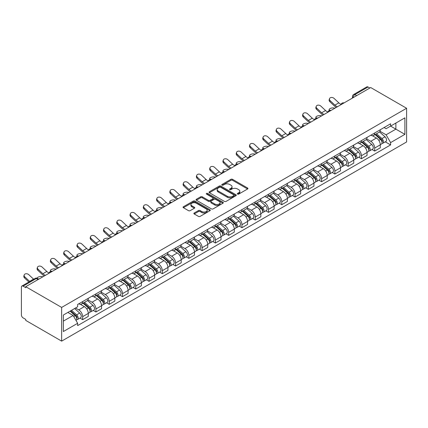 <?xml version="1.0" encoding="UTF-8"?>
<svg xmlns="http://www.w3.org/2000/svg" width="428" height="428" viewBox="0 0 428 428"><rect width="100%" height="100%" fill="white"/><g stroke="black" fill="none" stroke-linecap="round" stroke-linejoin="round"><path stroke-width="0.64" d="M237.551 194.103A0.829 0.476 0 0 0 238.722 194.103L247.593 188.978A1.182 0.679 0 0 0 247.94 188.497A1.182 0.679 0 0 0 247.593 188.015L232.559 179.337A1.182 0.679 0 0 0 230.89 179.337L222.014 184.457A0.829 0.476 0 0 0 221.774 184.8A0.829 0.476 0 0 0 222.014 185.137A0.829 0.476 0 0 0 223.186 185.137L224.336 184.473A3.777 2.183 0 0 1 229.681 184.473L230.933 185.196A3.777 2.183 0 0 1 232.04 186.736A3.777 2.183 0 0 1 230.933 188.283L229.783 188.946A0.829 0.476 0 0 0 229.542 189.283A0.829 0.476 0 0 0 229.783 189.62A0.829 0.476 0 0 0 230.954 189.62L232.099 188.957A3.777 2.183 0 0 1 237.449 188.957L238.701 189.679A3.777 2.183 0 0 1 239.808 191.225A3.777 2.183 0 0 1 238.701 192.766L237.551 193.429A0.829 0.476 0 0 0 237.31 193.766A0.829 0.476 0 0 0 237.551 194.103L237.551 193.429M194.226 212.994A1.182 0.679 0 0 0 193.879 213.476A1.182 0.679 0 0 0 194.226 213.957L198.442 216.391A1.182 0.679 0 0 0 200.111 216.391L209.966 210.704A1.182 0.679 0 0 0 210.314 210.223A1.182 0.679 0 0 0 209.966 209.741L194.933 201.058A1.182 0.679 0 0 0 193.263 201.058L183.409 206.751A1.182 0.679 0 0 0 183.061 207.232A1.182 0.679 0 0 0 183.409 207.714L188.502 210.656A1.182 0.679 0 0 0 190.176 210.656L194.392 208.222A1.182 0.679 0 0 0 194.74 207.741A1.182 0.679 0 0 0 194.392 207.254L191.867 205.798A3.162 1.824 0 0 1 190.941 204.509A3.162 1.824 0 0 1 192.889 202.824A3.162 1.824 0 0 1 196.334 203.22L206.232 208.934A3.162 1.824 0 0 1 207.157 210.223A3.162 1.824 0 0 1 205.205 211.908A3.162 1.824 0 0 1 201.765 211.512L200.111 210.56A1.182 0.679 0 0 0 198.442 210.56L194.226 212.994L194.226 213.957M61.648 307.422L25.739 286.69L370.691 87.537L406.6 108.268L61.648 307.422L61.648 341.127L406.6 141.968L406.6 108.268M224.416 201.395A1.182 0.679 0 0 0 226.086 201.395L235.946 195.708A1.182 0.679 0 0 0 236.288 195.227A1.182 0.679 0 0 0 235.946 194.745L220.912 186.062A1.182 0.679 0 0 0 219.238 186.062L209.383 191.755A1.182 0.679 0 0 0 209.035 192.236A1.182 0.679 0 0 0 209.383 192.718L224.416 201.395M206.831 194.285A0.829 0.476 0 0 1 207.671 194.398L207.671 193.419L222.956 202.241A1.182 0.679 0 0 1 223.304 202.722A1.182 0.679 0 0 1 222.956 203.204L213.101 208.896A1.182 0.679 0 0 1 211.432 208.896L196.399 200.218L196.399 199.25A1.182 0.679 0 0 0 196.051 199.732A1.182 0.679 0 0 0 196.399 200.218M196.399 199.25L200.614 196.816A1.182 0.679 0 0 1 202.284 196.816L208.383 200.336A1.182 0.679 0 0 0 210.052 200.336L212.85 198.72A1.182 0.679 0 0 0 213.198 198.239A1.182 0.679 0 0 0 212.85 197.757L206.505 194.093A0.829 0.476 0 0 1 206.259 193.756A0.829 0.476 0 0 1 206.772 193.312A0.829 0.476 0 0 1 207.671 193.419M25.739 286.69L25.739 287.675L23.101 286.15A2.408 1.391 -120 0 0 21.898 286.032A2.408 1.391 -120 0 0 21.4 287.135L21.4 314.938A2.408 1.391 -120 0 0 23.101 317.886L25.739 319.411L25.739 320.395L61.648 341.127M356.652 95.642L354.865 94.609A2.408 1.391 60 0 0 353.662 94.492L366.85 86.873A2.408 1.391 60 0 1 368.053 86.996L354.865 94.609A2.408 1.391 120 0 0 353.164 97.557L353.164 97.654M369.84 88.029L368.053 86.996M374.693 132.98A5.537 3.194 60 0 1 373.542 135.462L379.16 132.22A5.537 3.194 -120 0 0 380.305 129.738M366.721 138.94L370.776 141.277A5.537 3.194 60 0 1 374.693 148.061L380.305 144.819A5.537 3.194 -120 0 0 376.394 138.035L372.376 135.719M380.305 144.819L380.305 147.815L374.693 151.057L371.996 149.5M373.542 135.462A5.537 3.194 60 0 1 370.819 135.211M374.693 148.061L374.693 151.057M361.419 140.641A5.537 3.194 60 0 1 360.269 143.123L365.887 139.881A5.537 3.194 -120 0 0 367.031 137.399M358.723 157.167L361.419 158.718L367.031 155.476L367.031 152.48A5.537 3.194 -120 0 0 363.121 145.702L359.097 143.38M360.269 143.123A5.537 3.194 60 0 1 357.546 142.877M353.448 146.601L357.503 148.944A5.537 3.194 60 0 1 361.419 155.722L361.419 158.718M348.146 148.302A5.537 3.194 60 0 1 346.996 150.79L352.613 147.548A5.537 3.194 -120 0 0 353.758 145.06M345.45 164.828L348.146 166.385L353.758 163.143L353.758 160.142A5.537 3.194 -120 0 0 349.847 153.363L345.824 151.041M346.996 150.79A5.537 3.194 60 0 1 344.273 150.538M340.174 154.267L344.23 156.605A5.537 3.194 60 0 1 348.146 163.384L348.146 166.385M334.867 155.969A5.537 3.194 60 0 1 333.722 158.451L339.34 155.209A5.537 3.194 -120 0 0 340.485 152.726M332.176 172.495L334.867 174.046L340.485 170.804L340.485 167.808A5.537 3.194 -120 0 0 336.574 161.03L332.551 158.708M333.722 158.451A5.537 3.194 60 0 1 330.999 158.205M326.901 161.928L330.956 164.272A5.537 3.194 60 0 1 334.867 171.05L334.867 174.046M321.594 163.63A5.537 3.194 60 0 1 320.449 166.118L326.066 162.875A5.537 3.194 -120 0 0 327.211 160.388M318.903 180.156L321.594 181.713L327.211 178.471L327.211 175.469A5.537 3.194 -120 0 0 323.295 168.691L319.277 166.369M320.449 166.118A5.537 3.194 60 0 1 317.726 165.866M313.628 169.595L317.683 171.933A5.537 3.194 60 0 1 321.594 178.711L321.594 181.713M308.32 171.296A5.537 3.194 60 0 1 307.176 173.779L312.793 170.537A5.537 3.194 -120 0 0 313.938 168.054M305.629 187.817L308.32 189.374L313.938 186.132L313.938 183.136A5.537 3.194 -120 0 0 310.022 176.357L306.004 174.036M307.176 173.779A5.537 3.194 60 0 1 304.452 173.533M300.349 177.256L304.41 179.6A5.537 3.194 60 0 1 308.32 186.378L308.32 189.374M295.047 178.958A5.537 3.194 60 0 1 293.902 181.445L299.52 178.203A5.537 3.194 -120 0 0 300.665 175.715M292.356 195.484L295.047 197.035L300.665 193.793L300.665 190.797A5.537 3.194 -120 0 0 296.748 184.019L292.731 181.697M293.902 181.445A5.537 3.194 60 0 1 291.174 181.194M287.076 184.917L291.131 187.261A5.537 3.194 60 0 1 295.047 194.039L295.047 197.035M281.774 186.624A5.537 3.194 60 0 1 280.629 189.106L286.241 185.864A5.537 3.194 -120 0 0 287.391 183.382M279.083 203.145L281.774 204.702L287.391 201.46L287.391 198.464A5.537 3.194 -120 0 0 283.475 191.685L279.457 189.363M280.629 189.106A5.537 3.194 60 0 1 277.9 188.86M273.802 192.584L277.858 194.927A5.537 3.194 60 0 1 281.774 201.706L281.774 204.702M268.5 194.285A5.537 3.194 60 0 1 267.356 196.773L272.968 193.531A5.537 3.194 -120 0 0 274.118 191.043M265.809 210.811L268.5 212.363L274.118 209.121L274.118 206.125A5.537 3.194 -120 0 0 270.202 199.346L266.184 197.024M267.356 196.773A5.537 3.194 60 0 1 264.627 196.522M260.529 200.245L264.584 202.588A5.537 3.194 60 0 1 268.5 209.367L268.5 212.363M255.227 201.952A5.537 3.194 60 0 1 254.077 204.434L259.694 201.192A5.537 3.194 -120 0 0 260.839 198.71M252.531 218.473L255.227 220.029L260.839 216.787L260.839 213.791A5.537 3.194 -120 0 0 256.928 207.008L252.911 204.691M254.077 204.434A5.537 3.194 60 0 1 251.354 204.183M247.256 207.912L251.311 210.255A5.537 3.194 60 0 1 255.227 217.033L255.227 220.029M241.954 209.613A5.537 3.194 60 0 1 240.804 212.101L246.421 208.859A5.537 3.194 -120 0 0 247.566 206.371M239.257 226.139L241.954 227.691L247.566 224.449L247.566 221.453A5.537 3.194 -120 0 0 243.655 214.674L239.632 212.352M240.804 212.101A5.537 3.194 60 0 1 238.08 211.849M233.982 215.573L238.038 217.916A5.537 3.194 60 0 1 241.954 224.695L241.954 227.691M228.675 217.28A5.537 3.194 60 0 1 227.53 219.762L233.148 216.52A5.537 3.194 -120 0 0 234.293 214.037M225.984 233.8L228.68 235.357L234.293 232.115L234.293 229.119A5.537 3.194 -120 0 0 230.382 222.335L226.359 220.019M227.53 219.762A5.537 3.194 60 0 1 224.807 219.511M220.709 223.239L224.764 225.577A5.537 3.194 60 0 1 228.68 232.361L228.68 235.357M215.402 224.941A5.537 3.194 60 0 1 214.257 227.423L219.874 224.181A5.537 3.194 -120 0 0 221.019 221.699M212.711 241.467L215.402 243.018L221.019 239.776L221.019 236.78A5.537 3.194 -120 0 0 217.108 230.002L213.085 227.68M214.257 227.423A5.537 3.194 60 0 1 211.534 227.177M207.436 230.901L211.491 233.244A5.537 3.194 60 0 1 215.402 240.022L215.402 243.018M202.128 232.602A5.537 3.194 60 0 1 200.983 235.09L206.601 231.848A5.537 3.194 -120 0 0 207.746 229.36M199.437 249.128L202.128 250.685L207.746 247.443L207.746 244.441A5.537 3.194 -120 0 0 203.83 237.663L199.812 235.346M200.983 235.09A5.537 3.194 60 0 1 198.26 234.838M194.162 238.567L198.218 240.905A5.537 3.194 60 0 1 202.128 247.689L202.128 250.685M188.855 240.269A5.537 3.194 60 0 1 187.71 242.751L193.328 239.509A5.537 3.194 -120 0 0 194.473 237.026M186.164 256.795L188.855 258.346L194.473 255.104L194.473 252.108A5.537 3.194 -120 0 0 190.556 245.33L186.538 243.008M187.71 242.751A5.537 3.194 60 0 1 184.987 242.505M180.884 246.228L184.944 248.572A5.537 3.194 60 0 1 188.855 255.35L188.855 258.346M175.582 247.93A5.537 3.194 60 0 1 174.437 250.417L180.049 247.175A5.537 3.194 -120 0 0 181.199 244.688M172.891 264.456L175.582 266.013L181.199 262.771L181.199 259.769A5.537 3.194 -120 0 0 177.283 252.991L173.265 250.669M174.437 250.417A5.537 3.194 60 0 1 171.708 250.166M167.61 253.895L171.665 256.233A5.537 3.194 60 0 1 175.582 263.011L175.582 266.013M162.308 255.596A5.537 3.194 60 0 1 161.163 258.079L166.776 254.837A5.537 3.194 -120 0 0 167.926 252.354M159.617 272.117L162.308 273.674L167.926 270.432L167.926 267.436A5.537 3.194 -120 0 0 164.01 260.657L159.992 258.335M161.163 258.079A5.537 3.194 60 0 1 158.435 257.833M154.337 261.556L158.392 263.899A5.537 3.194 60 0 1 162.308 270.678L162.308 273.674M149.035 263.257A5.537 3.194 60 0 1 147.89 265.745L153.502 262.503A5.537 3.194 -120 0 0 154.652 260.015M146.344 279.784L149.035 281.335L154.652 278.093L154.652 275.097A5.537 3.194 -120 0 0 150.736 268.319L146.718 265.997M147.89 265.745A5.537 3.194 60 0 1 145.162 265.494M141.063 269.217L145.119 271.561A5.537 3.194 60 0 1 149.035 278.339L149.035 281.335M135.762 270.924A5.537 3.194 60 0 1 134.611 273.406L140.229 270.164A5.537 3.194 -120 0 0 141.374 267.682M133.065 287.445L135.762 289.002L141.374 285.76L141.374 282.764A5.537 3.194 -120 0 0 137.463 275.985L133.44 273.663M134.611 273.406A5.537 3.194 60 0 1 131.888 273.16M127.79 276.884L131.845 279.227A5.537 3.194 60 0 1 135.762 286.006L135.762 289.002M122.488 278.585A5.537 3.194 60 0 1 121.338 281.073L126.956 277.831A5.537 3.194 -120 0 0 128.1 275.343M119.792 295.111L122.488 296.663L128.1 293.421L128.1 290.425A5.537 3.194 -120 0 0 124.19 283.646L120.166 281.324M121.338 281.073A5.537 3.194 60 0 1 118.615 280.822M114.517 284.545L118.572 286.888A5.537 3.194 60 0 1 122.488 293.667L122.488 296.663M109.21 286.252A5.537 3.194 60 0 1 108.065 288.734L113.682 285.492A5.537 3.194 -120 0 0 114.827 283.01M106.519 302.773L109.215 304.329L114.827 301.087L114.827 298.091A5.537 3.194 -120 0 0 110.916 291.313L106.893 288.991M108.065 288.734A5.537 3.194 60 0 1 105.342 288.483M101.243 292.212L105.299 294.555A5.537 3.194 60 0 1 109.215 301.333L109.215 304.329M95.936 293.913A5.537 3.194 60 0 1 94.791 296.401L100.409 293.159A5.537 3.194 -120 0 0 101.554 290.671M93.245 310.439L95.936 311.991L101.554 308.749L101.554 305.752A5.537 3.194 -120 0 0 97.638 298.974L93.62 296.652M94.791 296.401A5.537 3.194 60 0 1 92.068 296.149M87.97 299.873L92.025 302.216A5.537 3.194 60 0 1 95.936 308.995L95.936 311.991M82.663 301.58A5.537 3.194 60 0 1 81.518 304.062L87.135 300.82A5.537 3.194 -120 0 0 88.28 298.337M79.972 318.1L82.663 319.657L88.28 316.415L88.28 313.419A5.537 3.194 -120 0 0 84.364 306.635L80.346 304.319M81.518 304.062A5.537 3.194 60 0 1 78.795 303.81M75.515 308.016L78.752 309.877A5.537 3.194 60 0 1 82.663 316.661L82.663 319.657M384.093 127.549L386.093 128.705L404.899 117.844L395.879 123.055L395.879 129.144L386.093 134.793L379.994 131.273M63.349 321.128L73.135 315.479L77.645 323.29L63.349 331.545L63.349 315.04L77.645 306.785L77.645 304.474L390.604 123.788L390.604 126.1L404.899 134.355L390.604 142.604L386.093 134.793M404.899 117.844L404.899 134.355M77.645 323.29L77.645 325.601L390.604 144.915L390.604 142.604M73.135 315.479L67.859 312.435M385.275 141.839L390.604 144.915M237.882 194.221L238.701 193.75A3.777 2.183 0 0 0 239.808 192.204L239.808 191.225M232.04 186.736L232.04 187.721A3.777 2.183 0 0 1 230.933 189.262L230.114 189.738M247.577 188.989L232.559 180.316A1.182 0.679 0 0 0 230.89 180.316L222.346 185.249M235.946 194.745L235.946 195.708L220.912 187.047A1.182 0.679 0 0 0 219.238 187.047L209.399 192.728M233.854 195.564A0.829 0.476 0 0 0 234.1 195.227A0.829 0.476 0 0 0 233.854 194.89L220.661 187.266A0.829 0.476 0 0 0 219.489 187.266L218.28 187.967A3.777 2.183 0 0 0 217.173 189.513A3.777 2.183 0 0 0 218.28 191.054L227.3 196.259A3.777 2.183 0 0 0 232.645 196.259L233.854 195.564L233.854 196.543A0.829 0.476 0 0 0 234.1 196.206L234.1 195.227M217.173 189.513L217.173 190.492A3.777 2.183 0 0 0 218.28 192.038L218.28 191.054M233.854 196.543L232.645 197.244A3.777 2.183 0 0 1 227.3 197.244L218.28 192.038M196.415 200.224L200.614 197.8L200.614 196.816M213.198 198.239L213.198 199.223A1.182 0.679 0 0 1 212.85 199.705L210.052 201.321A1.182 0.679 0 0 1 208.383 201.321L202.284 197.8A1.182 0.679 0 0 0 200.614 197.8M207.671 194.398L222.94 203.214M214.706 203.99A3.162 1.824 0 0 0 218.152 204.386A3.162 1.824 0 0 0 220.104 202.701A3.162 1.824 0 0 0 219.179 201.411L215.691 199.394A1.182 0.679 0 0 0 214.021 199.394L211.223 201.01A1.182 0.679 0 0 0 210.876 201.492A1.182 0.679 0 0 0 211.223 201.979L214.706 203.99L214.706 204.969A3.162 1.824 0 0 0 218.152 205.365A3.162 1.824 0 0 0 220.104 203.68L220.104 202.701M210.876 201.492L210.876 202.476A1.182 0.679 0 0 0 211.223 202.958L211.223 201.979M214.706 204.969L211.223 202.958M207.157 210.223L207.157 211.202A3.162 1.824 0 0 1 205.205 212.887A3.162 1.824 0 0 1 201.765 212.497L200.111 211.539A1.182 0.679 0 0 0 198.442 211.539L194.242 213.968M190.941 204.509L190.941 205.488A3.162 1.824 0 0 0 191.867 206.778L191.867 205.798M194.376 208.227L191.867 206.778M209.966 209.741L209.966 210.704L194.933 202.043A1.182 0.679 0 0 0 193.263 202.043L183.425 207.724M334.91 108.193L333.76 107.947A2.766 1.049 -13.1 0 0 330.689 108.316A2.766 1.049 -13.1 0 0 329.105 109.702A2.766 1.049 -13.1 0 0 329.844 110.205L330.994 110.456M375.078 134.579L380.487 139.405A3.007 1.739 60 0 1 381.428 144.059L380.305 144.707M375.217 134.708L377.764 136.179M375.624 134.264L381.642 139.635A1.445 0.835 60 0 1 382.092 141.866A1.445 0.835 60 0 1 381.963 141.919M376.522 133.745L381.931 138.57A3.007 1.739 60 0 1 382.873 143.22A3.007 1.739 60 0 1 381.969 143.316M379.54 131.931L384.991 136.799A3.007 1.739 60 0 1 385.938 141.454L382.873 143.22M341.041 104.368A7.463 4.307 60 0 1 338.832 102.859L334.091 98.419A2.766 2.001 17.7 0 0 331.416 97.472A2.766 2.001 17.7 0 0 329.496 98.708A2.766 2.001 17.7 0 0 330.175 100.676L329.844 101.709A2.766 2.001 -162.3 0 1 329.164 99.735L329.496 98.708M337.419 106.743A7.463 4.307 60 0 1 334.915 105.122L330.175 100.676M329.844 101.709L334.589 106.149A9.025 5.211 -120 0 0 336.237 107.428M321.631 115.86L320.486 115.608A2.766 1.049 -13.1 0 0 317.41 115.983A2.766 1.049 -13.1 0 0 315.832 117.368A2.766 1.049 -13.1 0 0 316.57 117.871L317.72 118.117M361.799 142.24L367.208 147.066A3.007 1.739 60 0 1 368.155 151.721L367.031 152.368M361.944 142.369L364.49 143.84M362.345 141.925L368.364 147.296A1.445 0.835 60 0 1 368.818 149.532A1.445 0.835 60 0 1 368.69 149.581M363.249 141.406L368.658 146.232A3.007 1.739 60 0 1 369.599 150.886A3.007 1.739 60 0 1 368.695 150.982M366.266 139.598L371.718 144.466A3.007 1.739 60 0 1 372.665 149.115L369.599 150.886M308.358 123.521L307.213 123.275A2.766 1.049 -13.1 0 0 304.137 123.644A2.766 1.049 -13.1 0 0 302.559 125.029A2.766 1.049 -13.1 0 0 303.297 125.532L304.447 125.784M348.526 149.907L353.935 154.733A3.007 1.739 60 0 1 354.882 159.382L353.758 160.035M348.67 150.035L351.217 151.501M349.071 149.591L355.09 154.963A1.445 0.835 60 0 1 355.545 157.194A1.445 0.835 60 0 1 355.411 157.247M349.976 149.072L355.384 153.898A3.007 1.739 60 0 1 356.326 158.547A3.007 1.739 60 0 1 355.417 158.644M352.988 147.259L358.445 152.127A3.007 1.739 60 0 1 359.392 156.782L356.326 158.547M327.768 112.029A7.463 4.307 60 0 1 325.558 110.526L320.813 106.08A2.766 2.001 17.7 0 0 318.143 105.133A2.766 2.001 17.7 0 0 316.222 106.369A2.766 2.001 17.7 0 0 316.902 108.343L316.57 109.37A2.766 2.001 -162.3 0 1 315.891 107.396L316.222 106.369M324.146 114.41A7.463 4.307 60 0 1 321.642 112.783L316.902 108.343M316.57 109.37L321.316 113.816A9.025 5.211 -120 0 0 322.963 115.095M314.494 119.696A7.463 4.307 60 0 1 312.285 118.187L307.539 113.746A2.766 2.001 17.7 0 0 304.87 112.799A2.766 2.001 17.7 0 0 302.949 114.03A2.766 2.001 17.7 0 0 303.629 116.004L303.297 117.031A2.766 2.001 -162.3 0 1 302.617 115.062L302.949 114.03M310.872 122.071A7.463 4.307 60 0 1 308.369 120.45L303.629 116.004M303.297 117.031L308.042 121.477A9.025 5.211 -120 0 0 309.69 122.756M295.085 131.187L293.94 130.936A2.766 1.049 -13.1 0 0 290.863 131.31A2.766 1.049 -13.1 0 0 289.285 132.696A2.766 1.049 -13.1 0 0 290.024 133.199L291.174 133.445M335.252 157.568L340.661 162.394A3.007 1.739 60 0 1 341.608 167.048L340.485 167.696M335.397 157.697L337.943 159.168M335.798 157.253L341.817 162.624A1.445 0.835 60 0 1 342.272 164.86A1.445 0.835 60 0 1 342.138 164.908M336.702 156.734L342.111 161.559A3.007 1.739 60 0 1 343.053 166.214A3.007 1.739 60 0 1 342.143 166.31M339.714 154.925L345.171 159.794A3.007 1.739 60 0 1 346.118 164.443L343.053 166.214M281.811 138.849L280.666 138.602A2.766 1.049 -13.1 0 0 277.59 138.972A2.766 1.049 -13.1 0 0 276.012 140.357A2.766 1.049 -13.1 0 0 276.75 140.86L277.895 141.112M321.979 165.235L327.388 170.06A3.007 1.739 60 0 1 328.335 174.71L327.211 175.357M322.124 165.363L324.67 166.829M322.525 164.919L328.544 170.291A1.445 0.835 60 0 1 328.998 172.521A1.445 0.835 60 0 1 328.865 172.575M323.424 164.4L328.832 169.226A3.007 1.739 60 0 1 329.779 173.875A3.007 1.739 60 0 1 328.87 173.971M326.441 162.587L331.898 167.455A3.007 1.739 60 0 1 332.845 172.109L329.779 173.875M268.538 146.515L267.388 146.264A2.766 1.049 -13.1 0 0 264.317 146.638A2.766 1.049 -13.1 0 0 262.739 148.024A2.766 1.049 -13.1 0 0 263.477 148.521L264.622 148.773M308.706 172.896L314.115 177.722A3.007 1.739 60 0 1 315.062 182.376L313.938 183.024M308.85 173.024L311.397 174.496M309.251 172.58L315.27 177.952A1.445 0.835 60 0 1 315.725 180.183A1.445 0.835 60 0 1 315.591 180.236M310.15 172.061L315.559 176.887A3.007 1.739 60 0 1 316.506 181.542A3.007 1.739 60 0 1 315.596 181.638M313.168 170.253L318.625 175.122A3.007 1.739 60 0 1 319.566 179.771L316.506 181.542M301.221 127.357A7.463 4.307 60 0 1 299.012 125.853L294.266 121.408A2.766 2.001 17.7 0 0 291.596 120.461A2.766 2.001 17.7 0 0 289.676 121.696A2.766 2.001 17.7 0 0 290.355 123.665L290.024 124.698A2.766 2.001 -162.3 0 1 289.344 122.724L289.676 121.696M297.599 129.738A7.463 4.307 60 0 1 295.095 128.111L290.355 123.665M290.024 124.698L294.769 129.144A9.025 5.211 -120 0 0 296.411 130.422M287.948 135.023A7.463 4.307 60 0 1 285.738 133.515L280.993 129.074A2.766 2.001 17.7 0 0 278.318 128.122A2.766 2.001 17.7 0 0 276.397 129.358A2.766 2.001 17.7 0 0 277.077 131.332L276.75 132.359A2.766 2.001 -162.3 0 1 276.071 130.39L276.397 129.358M284.326 137.399A7.463 4.307 60 0 1 281.822 135.778L277.077 131.332M276.75 132.359L281.496 136.805A9.025 5.211 -120 0 0 283.138 138.084M274.674 142.685A7.463 4.307 60 0 1 272.459 141.181L267.719 136.735A2.766 2.001 17.7 0 0 265.044 135.788A2.766 2.001 17.7 0 0 263.124 137.024A2.766 2.001 17.7 0 0 263.803 138.993L263.477 140.026A2.766 2.001 -162.3 0 1 262.797 138.051L263.124 137.024M271.052 145.065A7.463 4.307 60 0 1 268.549 143.439L263.803 138.993M263.477 140.026L268.217 144.466A9.025 5.211 -120 0 0 269.865 145.745M255.265 154.176L254.114 153.925A2.766 1.049 -13.1 0 0 251.043 154.299A2.766 1.049 -13.1 0 0 249.465 155.685A2.766 1.049 -13.1 0 0 250.203 156.188L251.348 156.439M295.432 180.562L300.841 185.388A3.007 1.739 60 0 1 301.783 190.037L300.665 190.685M295.577 180.686L298.123 182.157M295.978 180.247L301.997 185.618A1.445 0.835 60 0 1 302.452 187.849A1.445 0.835 60 0 1 302.318 187.903M296.877 179.728L302.286 184.554A3.007 1.739 60 0 1 303.233 189.203A3.007 1.739 60 0 1 302.323 189.299M299.894 177.914L305.351 182.783A3.007 1.739 60 0 1 306.293 187.437L303.233 189.203M261.401 150.351A7.463 4.307 60 0 1 259.186 148.842L254.446 144.397A2.766 2.001 17.7 0 0 251.771 143.45A2.766 2.001 17.7 0 0 249.85 144.685A2.766 2.001 17.7 0 0 250.53 146.66L250.203 147.687A2.766 2.001 -162.3 0 1 249.524 145.718L249.85 144.685M257.779 152.726A7.463 4.307 60 0 1 255.275 151.1L250.53 146.66M250.203 147.687L254.944 152.133A9.025 5.211 -120 0 0 256.591 153.411M241.991 161.843L240.841 161.591A2.766 1.049 -13.1 0 0 237.77 161.966A2.766 1.049 -13.1 0 0 236.192 163.352A2.766 1.049 -13.1 0 0 236.93 163.849L238.075 164.101M282.159 188.224L287.568 193.049A3.007 1.739 60 0 1 288.509 197.704L287.386 198.351M282.303 188.352L284.845 189.823M282.705 187.908L288.723 193.279A1.445 0.835 60 0 1 289.173 195.51A1.445 0.835 60 0 1 289.044 195.564M283.604 187.389L289.012 192.215A3.007 1.739 60 0 1 289.959 196.869A3.007 1.739 60 0 1 289.05 196.966M286.621 185.581L292.078 190.449A3.007 1.739 60 0 1 293.02 195.098L289.959 196.869M248.128 158.012A7.463 4.307 60 0 1 245.913 156.509L241.173 152.063A2.766 2.001 17.7 0 0 238.498 151.116A2.766 2.001 17.7 0 0 236.577 152.352A2.766 2.001 17.7 0 0 237.256 154.321L236.93 155.353A2.766 2.001 -162.3 0 1 236.251 153.379L236.577 152.352M244.5 160.393A7.463 4.307 60 0 1 242.002 158.767L237.256 154.321M236.93 155.353L241.67 159.794A9.025 5.211 -120 0 0 243.318 161.072M228.718 169.504L227.568 169.253A2.766 1.049 -13.1 0 0 224.497 169.627A2.766 1.049 -13.1 0 0 222.918 171.013A2.766 1.049 -13.1 0 0 223.657 171.516L224.802 171.767M268.886 195.89L274.295 200.716A3.007 1.739 60 0 1 275.236 205.365L274.113 206.012M269.025 196.013L271.571 197.485M269.431 195.575L275.45 200.941A1.445 0.835 60 0 1 275.9 203.177A1.445 0.835 60 0 1 275.771 203.23M270.33 195.05L275.739 199.881A3.007 1.739 60 0 1 276.686 204.531A3.007 1.739 60 0 1 275.776 204.627M273.348 193.242L278.805 198.111A3.007 1.739 60 0 1 279.746 202.765L276.686 204.531M234.849 165.679A7.463 4.307 60 0 1 232.639 164.17L227.899 159.724A2.766 2.001 17.7 0 0 225.224 158.777A2.766 2.001 17.7 0 0 223.304 160.013A2.766 2.001 17.7 0 0 223.983 161.987L223.657 163.014A2.766 2.001 -162.3 0 1 222.977 161.046L223.304 160.013M231.227 168.054A7.463 4.307 60 0 1 228.729 166.428L223.983 161.987M223.657 163.014L228.397 167.46A9.025 5.211 -120 0 0 230.045 168.739M215.445 177.171L214.294 176.919A2.766 1.049 -13.1 0 0 211.223 177.288A2.766 1.049 -13.1 0 0 209.64 178.679A2.766 1.049 -13.1 0 0 210.378 179.177L211.528 179.428M255.612 203.551L261.021 208.377A3.007 1.739 60 0 1 261.963 213.032L260.839 213.679M255.751 203.68L258.298 205.151M256.158 203.236L262.171 208.607A1.445 0.835 60 0 1 262.626 210.838A1.445 0.835 60 0 1 262.498 210.892M257.057 202.717L262.466 207.543A3.007 1.739 60 0 1 263.407 212.197A3.007 1.739 60 0 1 262.503 212.293M260.074 200.903L265.526 205.772A3.007 1.739 60 0 1 266.473 210.426L263.407 212.197M221.576 173.34A7.463 4.307 60 0 1 219.366 171.831L214.626 167.391A2.766 2.001 17.7 0 0 211.951 166.444A2.766 2.001 17.7 0 0 210.03 167.68A2.766 2.001 17.7 0 0 210.71 169.649L210.378 170.681A2.766 2.001 -162.3 0 1 209.699 168.707L210.03 167.68M217.954 175.715A7.463 4.307 60 0 1 215.45 174.094L210.71 169.649M210.378 170.681L215.124 175.122A9.025 5.211 -120 0 0 216.771 176.4M202.166 184.832L201.021 184.58A2.766 1.049 -13.1 0 0 197.945 184.955A2.766 1.049 -13.1 0 0 196.366 186.341A2.766 1.049 -13.1 0 0 197.105 186.843L198.255 187.09M242.334 211.213L247.742 216.044A3.007 1.739 60 0 1 248.689 220.693L247.566 221.34M242.478 211.341L245.025 212.812M242.879 210.902L248.898 216.268A1.445 0.835 60 0 1 249.353 218.505A1.445 0.835 60 0 1 249.224 218.558M243.783 210.378L249.192 215.204A3.007 1.739 60 0 1 250.134 219.858A3.007 1.739 60 0 1 249.224 219.955M246.801 208.57L252.253 213.438A3.007 1.739 60 0 1 253.199 218.087L250.134 219.858M208.302 181.007A7.463 4.307 60 0 1 206.093 179.498L201.347 175.052A2.766 2.001 17.7 0 0 198.678 174.105A2.766 2.001 17.7 0 0 196.757 175.341A2.766 2.001 17.7 0 0 197.436 177.315L197.105 178.342A2.766 2.001 -162.3 0 1 196.425 176.373L196.757 175.341M204.68 183.382A7.463 4.307 60 0 1 202.177 181.756L197.436 177.315M197.105 178.342L201.85 182.788A9.025 5.211 -120 0 0 203.498 184.067M188.892 192.493L187.748 192.247A2.766 1.049 -13.1 0 0 184.671 192.616A2.766 1.049 -13.1 0 0 183.093 194.007A2.766 1.049 -13.1 0 0 183.831 194.505L184.982 194.756M229.06 218.879L234.469 223.705A3.007 1.739 60 0 1 235.416 228.359L234.293 229.007M229.205 219.008L231.751 220.479M229.606 218.564L235.625 223.935A1.445 0.835 60 0 1 236.079 226.166A1.445 0.835 60 0 1 235.946 226.219M230.51 218.045L235.919 222.87A3.007 1.739 60 0 1 236.861 227.519A3.007 1.739 60 0 1 235.951 227.621M233.522 216.231L238.979 221.099A3.007 1.739 60 0 1 239.926 225.754L236.861 227.519M195.029 188.668A7.463 4.307 60 0 1 192.819 187.159L188.074 182.719A2.766 2.001 17.7 0 0 185.404 181.772A2.766 2.001 17.7 0 0 183.484 183.007A2.766 2.001 17.7 0 0 184.163 184.976L183.831 186.009A2.766 2.001 -162.3 0 1 183.152 184.035L183.484 183.007M191.407 191.043A7.463 4.307 60 0 1 188.903 189.422L184.163 184.976M183.831 186.009L188.577 190.449A9.025 5.211 -120 0 0 190.225 191.728M175.619 200.16L174.474 199.908A2.766 1.049 -13.1 0 0 171.398 200.283A2.766 1.049 -13.1 0 0 169.82 201.668A2.766 1.049 -13.1 0 0 170.558 202.171L171.708 202.417M215.787 226.54L221.196 231.366A3.007 1.739 60 0 1 222.143 236.021L221.019 236.668M215.931 226.669L218.478 228.14M216.333 226.225L222.351 231.596A1.445 0.835 60 0 1 222.806 233.832A1.445 0.835 60 0 1 222.672 233.881M217.237 225.706L222.646 230.531A3.007 1.739 60 0 1 223.587 235.186A3.007 1.739 60 0 1 222.678 235.282M220.249 223.898L225.706 228.766A3.007 1.739 60 0 1 226.653 233.415L223.587 235.186M181.756 196.329A7.463 4.307 60 0 1 179.546 194.826L174.801 190.38A2.766 2.001 17.7 0 0 172.131 189.433A2.766 2.001 17.7 0 0 170.21 190.669A2.766 2.001 17.7 0 0 170.89 192.643L170.558 193.67A2.766 2.001 -162.3 0 1 169.879 191.696L170.21 190.669M178.134 198.71A7.463 4.307 60 0 1 175.63 197.083L170.89 192.643M170.558 193.67L175.303 198.116A9.025 5.211 -120 0 0 176.946 199.394M162.346 207.821L161.201 207.575A2.766 1.049 -13.1 0 0 158.125 207.944A2.766 1.049 -13.1 0 0 156.546 209.329A2.766 1.049 -13.1 0 0 157.285 209.832L158.43 210.084M202.514 234.207L207.922 239.033A3.007 1.739 60 0 1 208.869 243.682L207.746 244.335M202.658 234.335L205.205 235.801M203.059 233.891L209.078 239.263A1.445 0.835 60 0 1 209.533 241.494A1.445 0.835 60 0 1 209.399 241.547M203.958 233.372L209.367 238.198A3.007 1.739 60 0 1 210.314 242.847A3.007 1.739 60 0 1 209.404 242.944M206.975 231.559L212.432 236.427A3.007 1.739 60 0 1 213.379 241.082L210.314 242.847M168.482 203.996A7.463 4.307 60 0 1 166.273 202.487L161.527 198.046A2.766 2.001 17.7 0 0 158.852 197.099A2.766 2.001 17.7 0 0 156.932 198.33A2.766 2.001 17.7 0 0 157.611 200.304L157.285 201.337A2.766 2.001 -162.3 0 1 156.605 199.362L156.932 198.33M164.86 206.371A7.463 4.307 60 0 1 162.356 204.75L157.611 200.304M157.285 201.337L162.03 205.777A9.025 5.211 -120 0 0 163.673 207.056M149.072 215.487L147.922 215.236A2.766 1.049 -13.1 0 0 144.851 215.61A2.766 1.049 -13.1 0 0 143.273 216.996A2.766 1.049 -13.1 0 0 144.011 217.499L145.156 217.745M189.24 241.868L194.649 246.694A3.007 1.739 60 0 1 195.591 251.348L194.473 251.996M189.385 241.997L191.931 243.468M189.786 241.553L195.805 246.924A1.445 0.835 60 0 1 196.259 249.16A1.445 0.835 60 0 1 196.126 249.208M190.685 241.034L196.094 245.859A3.007 1.739 60 0 1 197.041 250.514A3.007 1.739 60 0 1 196.131 250.61M193.702 239.225L199.159 244.094A3.007 1.739 60 0 1 200.101 248.743L197.041 250.514M155.209 211.657A7.463 4.307 60 0 1 152.994 210.153L148.254 205.708A2.766 2.001 17.7 0 0 145.579 204.761A2.766 2.001 17.7 0 0 143.658 205.996A2.766 2.001 17.7 0 0 144.338 207.971L144.011 208.998A2.766 2.001 -162.3 0 1 143.332 207.024L143.658 205.996M151.587 214.037A7.463 4.307 60 0 1 149.083 212.411L144.338 207.971M144.011 208.998L148.751 213.444A9.025 5.211 -120 0 0 150.399 214.722M135.799 223.149L134.649 222.902A2.766 1.049 -13.1 0 0 131.578 223.272A2.766 1.049 -13.1 0 0 130 224.657A2.766 1.049 -13.1 0 0 130.738 225.16L131.883 225.412M175.967 249.535L181.376 254.36A3.007 1.739 60 0 1 182.317 259.01L181.199 259.662M176.111 249.663L178.658 251.129M176.513 249.219L182.531 254.59A1.445 0.835 60 0 1 182.986 256.821A1.445 0.835 60 0 1 182.852 256.875M177.411 248.7L182.82 253.526A3.007 1.739 60 0 1 183.767 258.175A3.007 1.739 60 0 1 182.858 258.271M180.429 246.886L185.886 251.755A3.007 1.739 60 0 1 186.827 256.409L183.767 258.175M141.936 219.323A7.463 4.307 60 0 1 139.721 217.815L134.981 213.374A2.766 2.001 17.7 0 0 132.306 212.427A2.766 2.001 17.7 0 0 130.385 213.658A2.766 2.001 17.7 0 0 131.064 215.632L130.738 216.659A2.766 2.001 -162.3 0 1 130.059 214.69L130.385 213.658M138.314 221.699A7.463 4.307 60 0 1 135.81 220.078L131.064 215.632M130.738 216.659L135.478 221.105A9.025 5.211 -120 0 0 137.126 222.383M122.526 230.815L121.375 230.564A2.766 1.049 -13.1 0 0 118.305 230.938A2.766 1.049 -13.1 0 0 116.726 232.324A2.766 1.049 -13.1 0 0 117.465 232.821L118.609 233.073M162.694 257.196L168.102 262.022A3.007 1.739 60 0 1 169.044 266.676L167.92 267.323M162.833 257.324L165.379 258.796M163.239 256.88L169.258 262.252A1.445 0.835 60 0 1 169.707 264.488A1.445 0.835 60 0 1 169.579 264.536M164.138 256.361L169.547 261.187A3.007 1.739 60 0 1 170.494 265.841A3.007 1.739 60 0 1 169.584 265.938M167.155 254.553L172.612 259.421A3.007 1.739 60 0 1 173.554 264.071L170.494 265.841M128.662 226.984A7.463 4.307 60 0 1 126.447 225.481L121.707 221.035A2.766 2.001 17.7 0 0 119.032 220.088A2.766 2.001 17.7 0 0 117.112 221.324A2.766 2.001 17.7 0 0 117.791 223.293L117.465 224.326A2.766 2.001 -162.3 0 1 116.785 222.351L117.112 221.324M125.035 229.365A7.463 4.307 60 0 1 122.536 227.739L117.791 223.293M117.465 224.326L122.205 228.771A9.025 5.211 -120 0 0 123.853 230.045M109.252 238.476L108.102 238.23A2.766 1.049 -13.1 0 0 105.031 238.599A2.766 1.049 -13.1 0 0 103.453 239.985A2.766 1.049 -13.1 0 0 104.191 240.488L105.336 240.739M149.42 264.862L154.829 269.688A3.007 1.739 60 0 1 155.771 274.337L154.647 274.985M149.559 264.991L152.106 266.457M149.966 264.547L155.985 269.918A1.445 0.835 60 0 1 156.434 272.149A1.445 0.835 60 0 1 156.306 272.203M150.865 264.028L156.274 268.854A3.007 1.739 60 0 1 157.22 273.503A3.007 1.739 60 0 1 156.311 273.599M153.882 262.214L159.339 267.083A3.007 1.739 60 0 1 160.281 271.737L157.22 273.503M115.383 234.651A7.463 4.307 60 0 1 113.174 233.142L108.434 228.702A2.766 2.001 17.7 0 0 105.759 227.75A2.766 2.001 17.7 0 0 103.838 228.985A2.766 2.001 17.7 0 0 104.518 230.96L104.191 231.987A2.766 2.001 -162.3 0 1 103.512 230.018L103.838 228.985M111.762 237.026A7.463 4.307 60 0 1 109.263 235.405L104.518 230.96M104.191 231.987L108.931 236.433A9.025 5.211 -120 0 0 110.579 237.711M95.979 246.143L94.829 245.891A2.766 1.049 -13.1 0 0 91.758 246.266A2.766 1.049 -13.1 0 0 90.174 247.651A2.766 1.049 -13.1 0 0 90.913 248.149L92.063 248.401M136.141 272.524L141.556 277.349A3.007 1.739 60 0 1 142.497 282.004L141.374 282.651M136.286 272.652L138.833 274.123M136.687 272.208L142.706 277.579A1.445 0.835 60 0 1 143.161 279.81A1.445 0.835 60 0 1 143.032 279.864M137.591 271.689L143 276.515A3.007 1.739 60 0 1 143.942 281.169A3.007 1.739 60 0 1 143.038 281.266M140.609 269.881L146.06 274.749A3.007 1.739 60 0 1 147.007 279.398L143.942 281.169M102.11 242.312A7.463 4.307 60 0 1 99.901 240.809L95.155 236.363A2.766 2.001 17.7 0 0 92.485 235.416A2.766 2.001 17.7 0 0 90.565 236.652A2.766 2.001 17.7 0 0 91.244 238.621L90.913 239.653A2.766 2.001 -162.3 0 1 90.233 237.679L90.565 236.652M98.488 244.693A7.463 4.307 60 0 1 95.984 243.067L91.244 238.621M90.913 239.653L95.658 244.094A9.025 5.211 -120 0 0 97.306 245.372M82.7 253.804L81.555 253.553A2.766 1.049 -13.1 0 0 78.479 253.927A2.766 1.049 -13.1 0 0 76.901 255.313A2.766 1.049 -13.1 0 0 77.639 255.816L78.789 256.067M122.868 280.19L128.277 285.016A3.007 1.739 60 0 1 129.224 289.665L128.1 290.312M123.013 280.313L125.559 281.785M123.414 279.875L129.433 285.246A1.445 0.835 60 0 1 129.887 287.477A1.445 0.835 60 0 1 129.754 287.53M124.318 279.35L129.727 284.181A3.007 1.739 60 0 1 130.668 288.83A3.007 1.739 60 0 1 129.759 288.927M127.33 277.542L132.787 282.41A3.007 1.739 60 0 1 133.734 287.065L130.668 288.83M88.837 249.979A7.463 4.307 60 0 1 86.627 248.47L81.882 244.024A2.766 2.001 17.7 0 0 79.212 243.077A2.766 2.001 17.7 0 0 77.291 244.313A2.766 2.001 17.7 0 0 77.971 246.287L77.639 247.314A2.766 2.001 -162.3 0 1 76.96 245.346L77.291 244.313M85.215 252.354A7.463 4.307 60 0 1 82.711 250.728L77.971 246.287M77.639 247.314L82.385 251.76A9.025 5.211 -120 0 0 84.032 253.039M69.427 261.471L68.282 261.219A2.766 1.049 -13.1 0 0 65.206 261.588A2.766 1.049 -13.1 0 0 63.628 262.979A2.766 1.049 -13.1 0 0 64.366 263.477L65.516 263.728M109.595 287.851L115.004 292.677A3.007 1.739 60 0 1 115.951 297.332L114.827 297.979M109.739 287.98L112.286 289.451M110.14 287.536L116.159 292.907A1.445 0.835 60 0 1 116.614 295.138A1.445 0.835 60 0 1 116.48 295.192M111.045 287.017L116.453 291.843A3.007 1.739 60 0 1 117.395 296.497A3.007 1.739 60 0 1 116.486 296.593M114.057 285.203L119.514 290.072A3.007 1.739 60 0 1 120.461 294.726L117.395 296.497M75.563 257.64A7.463 4.307 60 0 1 73.354 256.131L68.608 251.691A2.766 2.001 17.7 0 0 65.939 250.744A2.766 2.001 17.7 0 0 64.018 251.98A2.766 2.001 17.7 0 0 64.698 253.948L64.366 254.981A2.766 2.001 -162.3 0 1 63.686 253.007L64.018 251.98M71.941 260.015A7.463 4.307 60 0 1 69.438 258.394L64.698 253.948M64.366 254.981L69.111 259.421A9.025 5.211 -120 0 0 70.759 260.7M56.154 269.132L55.009 268.88A2.766 1.049 -13.1 0 0 51.932 269.255A2.766 1.049 -13.1 0 0 50.354 270.64A2.766 1.049 -13.1 0 0 51.093 271.143L52.243 271.389M96.321 295.513L101.73 300.344A3.007 1.739 60 0 1 102.677 304.993L101.554 305.64M96.466 295.641L99.012 297.112M96.867 295.202L102.886 300.568A1.445 0.835 60 0 1 103.341 302.805A1.445 0.835 60 0 1 103.207 302.858M97.771 294.678L103.18 299.509A3.007 1.739 60 0 1 104.122 304.158A3.007 1.739 60 0 1 103.212 304.255M100.783 292.87L106.24 297.738A3.007 1.739 60 0 1 107.187 302.387L104.122 304.158M62.29 265.307A7.463 4.307 60 0 1 60.081 263.798L55.335 259.352A2.766 2.001 17.7 0 0 52.665 258.405A2.766 2.001 17.7 0 0 50.745 259.641A2.766 2.001 17.7 0 0 51.424 261.615L51.093 262.642A2.766 2.001 -162.3 0 1 50.413 260.673L50.745 259.641M58.668 267.682A7.463 4.307 60 0 1 56.164 266.055L51.424 261.615M51.093 262.642L55.838 267.088A9.025 5.211 -120 0 0 57.48 268.367M42.88 276.798L41.735 276.547A2.766 1.049 -13.1 0 0 38.755 276.884A2.766 1.049 -13.1 0 0 37.07 278.227M83.048 303.179L88.457 308.005A3.007 1.739 60 0 1 89.404 312.659L88.28 313.307M83.193 303.308L85.739 304.779M83.594 302.864L89.613 308.235A1.445 0.835 60 0 1 90.067 310.466A1.445 0.835 60 0 1 89.933 310.519M84.493 302.345L89.901 307.17A3.007 1.739 60 0 1 90.848 311.819A3.007 1.739 60 0 1 89.939 311.921M87.51 300.531L92.967 305.399A3.007 1.739 60 0 1 93.914 310.054L90.848 311.819M38.376 278.928L38.964 279.056M49.017 272.968A7.463 4.307 60 0 1 46.807 271.459L42.062 267.019A2.766 2.001 17.7 0 0 39.387 266.072A2.766 2.001 17.7 0 0 37.466 267.307A2.766 2.001 17.7 0 0 38.145 269.276L37.819 270.309A2.766 2.001 -162.3 0 1 37.14 268.335L37.466 267.307M45.395 275.343A7.463 4.307 60 0 1 42.891 273.722L38.145 269.276M37.819 270.309L42.559 274.749A9.025 5.211 -120 0 0 44.207 276.028M70.106 311.14L75.184 315.671A3.007 1.739 60 0 1 76.125 320.321L75.981 320.406M70.155 311.108L72.466 312.44M70.652 310.824L76.339 315.896A1.445 0.835 60 0 1 76.794 318.132A1.445 0.835 60 0 1 76.66 318.181M71.551 310.3L76.628 314.831A3.007 1.739 60 0 1 77.575 319.486A3.007 1.739 60 0 1 76.666 319.582M74.616 308.535L79.694 313.066A3.007 1.739 60 0 1 80.635 317.715L77.575 319.486M33.657 279.243A7.463 4.307 60 0 1 33.528 279.126L28.788 274.68A2.766 2.001 17.7 0 0 26.113 273.733A2.766 2.001 17.7 0 0 24.193 274.969A2.766 2.001 17.7 0 0 24.872 276.943L24.546 277.97A2.766 2.001 -162.3 0 1 23.866 275.996L24.193 274.969M29.746 281.501A7.463 4.307 60 0 1 29.618 281.383L24.872 276.943M24.546 277.97L28.858 282.015M353.25 97.605L353.164 97.557A2.408 1.391 0 0 1 352.458 96.573L352.458 98.06M95.936 308.995L101.554 305.752M109.215 301.333L114.827 298.091M122.488 293.667L128.1 290.425M135.762 286.006L141.374 282.764M149.035 278.339L154.652 275.097M162.308 270.678L167.926 267.436M175.582 263.011L181.199 259.769M188.855 255.35L194.473 252.108M202.128 247.689L207.746 244.441M215.402 240.022L221.019 236.78M228.68 232.361L234.293 229.119M241.954 224.695L247.566 221.453M255.227 217.033L260.839 213.791M268.5 209.367L274.118 206.125M281.774 201.706L287.391 198.464M295.047 194.039L300.665 190.797M308.32 186.378L313.938 183.136M321.594 178.711L327.211 175.469M334.867 171.05L340.485 167.808M348.146 163.384L353.758 160.142M361.419 155.722L367.031 152.48M82.663 316.661L88.28 313.419M78.752 309.877L84.364 306.635M92.025 302.216L97.638 298.974M105.299 294.555L110.916 291.313M118.572 286.888L124.19 283.646M131.845 279.227L137.463 275.985M145.119 271.561L150.736 268.319M158.392 263.899L164.01 260.657M171.665 256.233L177.283 252.991M184.944 248.572L190.556 245.33M198.218 240.905L203.83 237.663M211.491 233.244L217.108 230.002M224.764 225.577L230.382 222.335M238.038 217.916L243.655 214.674M251.311 210.255L256.928 207.008M264.584 202.588L270.202 199.346M277.858 194.927L283.475 191.685M291.131 187.261L296.748 184.019M304.41 179.6L310.022 176.357M317.683 171.933L323.295 168.691M330.956 164.272L336.574 161.03M344.23 156.605L349.847 153.363M357.503 148.944L363.121 145.702M370.776 141.277L376.394 138.035M343.823 103.046A2.408 1.391 120 0 0 342.764 103.662M330.55 110.713A2.408 1.391 120 0 0 329.49 111.323M317.276 118.374A2.408 1.391 120 0 0 316.212 118.989M304.003 126.041A2.408 1.391 120 0 0 302.938 126.651M290.73 133.702A2.408 1.391 120 0 0 289.665 134.317M277.456 141.363A2.408 1.391 120 0 0 276.392 141.978M264.183 149.03A2.408 1.391 120 0 0 263.118 149.645M250.91 156.691A2.408 1.391 120 0 0 249.845 157.306M237.631 164.357A2.408 1.391 120 0 0 236.572 164.973M224.358 172.019A2.408 1.391 120 0 0 223.298 172.634M211.084 179.685A2.408 1.391 120 0 0 210.025 180.295M197.811 187.346A2.408 1.391 120 0 0 196.746 187.962M184.538 195.013A2.408 1.391 120 0 0 183.473 195.623M171.264 202.674A2.408 1.391 120 0 0 170.2 203.289M157.991 210.341A2.408 1.391 120 0 0 156.926 210.951M144.718 218.002A2.408 1.391 120 0 0 143.653 218.617M131.444 225.663A2.408 1.391 120 0 0 130.38 226.278M118.165 233.33A2.408 1.391 120 0 0 117.106 233.945M104.892 240.991A2.408 1.391 120 0 0 103.833 241.606M91.619 248.657A2.408 1.391 120 0 0 90.559 249.273M78.345 256.319A2.408 1.391 120 0 0 77.281 256.934M65.072 263.985A2.408 1.391 120 0 0 64.007 264.595M51.799 271.646A2.408 1.391 120 0 0 50.734 272.262M38.076 279.57L36.289 278.537L23.101 286.15M38.782 279.163L37.493 278.419A2.408 1.391 120 0 0 36.289 278.537A2.408 1.391 60 0 0 35.085 278.419L21.898 286.032M238.701 193.75L238.701 192.766M229.783 189.62L229.783 188.946M230.933 189.262L230.933 188.283M222.014 185.137L222.014 184.457M230.89 180.316L230.89 179.337M232.559 180.316L232.559 179.337M247.593 188.978L247.593 188.015M209.383 192.718L209.383 191.755M219.238 187.047L219.238 186.062M220.912 187.047L220.912 186.062M227.3 197.244L227.3 196.259M232.645 197.244L232.645 196.259M202.284 197.8L202.284 196.816M208.383 201.321L208.383 200.336M210.052 201.321L210.052 200.336M212.85 199.705L212.85 198.72M222.956 203.204L222.956 202.241M198.442 211.539L198.442 210.56M200.111 211.539L200.111 210.56M201.765 212.497L201.765 211.512M194.392 208.222L194.392 207.254M183.409 207.714L183.409 206.751M193.263 202.043L193.263 201.058M194.933 202.043L194.933 201.058M329.844 110.205L329.908 110.483M380.487 139.405L378.796 140.379M382.391 141.208L381.851 141.518M384.991 136.799L381.931 138.57M334.915 105.122L338.832 102.859M316.57 117.871L316.634 118.144M367.208 147.066L365.523 148.04M369.118 148.869L368.578 149.185M371.718 144.466L368.658 146.232M303.297 125.532L303.361 125.805M353.935 154.733L352.249 155.706M355.845 156.536L355.304 156.846M358.445 152.127L355.384 153.898M321.642 112.783L325.558 110.526M308.369 120.45L312.285 118.187M290.024 133.199L290.088 133.472M340.661 162.394L338.976 163.368M342.571 164.197L342.026 164.513M345.171 159.794L342.111 161.559M276.75 140.86L276.814 141.133M327.388 170.06L325.703 171.034M329.298 171.858L328.752 172.174M331.898 167.455L328.832 169.226M263.477 148.521L263.541 148.8M314.115 177.722L312.429 178.695M316.025 179.525L315.479 179.835M318.625 175.122L315.559 176.887M295.095 128.111L299.012 125.853M281.822 135.778L285.738 133.515M268.549 143.439L272.459 141.181M250.203 156.188L250.268 156.461M300.841 185.388L299.156 186.362M302.746 187.186L302.205 187.501M305.351 182.783L302.286 184.554M255.275 151.1L259.186 148.842M236.93 163.849L236.994 164.127M287.568 193.049L285.883 194.023M289.472 194.852L288.932 195.163M292.078 190.449L289.012 192.215M242.002 158.767L245.913 156.509M223.657 171.516L223.721 171.789M274.295 200.716L272.604 201.69M276.199 202.514L275.659 202.829M278.805 198.111L275.739 199.881M228.729 166.428L232.639 164.17M210.378 179.177L210.442 179.455M261.021 208.377L259.331 209.351M262.926 210.18L262.385 210.49M265.526 205.772L262.466 207.543M215.45 174.094L219.366 171.831M197.105 186.843L197.169 187.116M247.742 216.044L246.057 217.017M249.652 217.841L249.112 218.157M252.253 213.438L249.192 215.204M202.177 181.756L206.093 179.498M183.831 194.505L183.896 194.783M234.469 223.705L232.784 224.679M236.379 225.508L235.839 225.818M238.979 221.099L235.919 222.87M188.903 189.422L192.819 187.159M170.558 202.171L170.622 202.444M221.196 231.366L219.511 232.345M223.106 233.169L222.56 233.485M225.706 228.766L222.646 230.531M175.63 197.083L179.546 194.826M157.285 209.832L157.349 210.105M207.922 239.033L206.237 240.006M209.832 240.836L209.287 241.146M212.432 236.427L209.367 238.198M162.356 204.75L166.273 202.487M144.011 217.499L144.076 217.772M194.649 246.694L192.964 247.668M196.559 248.497L196.013 248.812M199.159 244.094L196.094 245.859M149.083 212.411L152.994 210.153M130.738 225.16L130.802 225.433M181.376 254.36L179.69 255.334M183.28 256.158L182.74 256.474M185.886 251.755L182.82 253.526M135.81 220.078L139.721 217.815M117.465 232.821L117.529 233.1M168.102 262.022L166.412 262.995M170.007 263.825L169.467 264.135M172.612 259.421L169.547 261.187M122.536 227.739L126.447 225.481M104.191 240.488L104.255 240.761M154.829 269.688L153.138 270.662M156.734 271.486L156.193 271.801M159.339 267.083L156.274 268.854M109.263 235.405L113.174 233.142M90.913 248.149L90.977 248.427M141.556 277.349L139.865 278.323M143.46 279.152L142.92 279.463M146.06 274.749L143 276.515M95.984 243.067L99.901 240.809M77.639 255.816L77.703 256.088M128.277 285.016L126.592 285.99M130.187 286.814L129.647 287.129M132.787 282.41L129.727 284.181M82.711 250.728L86.627 248.47M64.366 263.477L64.43 263.755M115.004 292.677L113.318 293.651M116.914 294.48L116.373 294.79M119.514 290.072L116.453 291.843M69.438 258.394L73.354 256.131M51.093 271.143L51.157 271.416M101.73 300.344L100.045 301.317M103.64 302.141L103.094 302.457M106.24 297.738L103.18 299.509M56.164 266.055L60.081 263.798M88.457 308.005L86.772 308.979M90.367 309.808L89.821 310.118M92.967 305.399L89.901 307.17M42.891 273.722L46.807 271.459M75.184 315.671L73.728 316.511M77.094 317.469L76.548 317.785M79.694 313.066L76.628 314.831M29.618 281.383L33.528 279.126M344.026 102.929A2.408 2.408 0 0 0 340.939 104.71M330.753 110.595A2.408 2.408 0 0 0 327.666 112.377M317.48 118.256A2.408 2.408 0 0 0 314.393 120.038M304.206 125.918A2.408 2.408 0 0 0 301.119 127.704M290.933 133.584A2.408 2.408 0 0 0 287.846 135.366M277.66 141.245A2.408 2.408 0 0 0 274.573 143.032M264.386 148.912A2.408 2.408 0 0 0 261.299 150.693M251.113 156.573A2.408 2.408 0 0 0 248.026 158.36M237.84 164.24A2.408 2.408 0 0 0 234.747 166.021M224.561 171.901A2.408 2.408 0 0 0 221.474 173.682M211.288 179.567A2.408 2.408 0 0 0 208.201 181.349M198.014 187.229A2.408 2.408 0 0 0 194.927 189.01M184.741 194.895A2.408 2.408 0 0 0 181.654 196.677M171.468 202.556A2.408 2.408 0 0 0 168.381 204.338M158.194 210.223A2.408 2.408 0 0 0 155.107 212.004M144.921 217.884A2.408 2.408 0 0 0 141.834 219.666M131.647 225.545A2.408 2.408 0 0 0 128.561 227.332M118.374 233.212A2.408 2.408 0 0 0 115.282 234.993M105.095 240.873A2.408 2.408 0 0 0 102.008 242.66M91.822 248.54A2.408 2.408 0 0 0 88.735 250.321M78.549 256.201A2.408 2.408 0 0 0 75.462 257.988M65.275 263.867A2.408 2.408 0 0 0 62.188 265.649M52.002 271.529A2.408 2.408 0 0 0 48.915 273.31M37.493 278.419A2.408 2.408 0 0 0 35.085 278.419M353.662 94.492A2.408 2.408 0 0 0 352.458 96.573M329.314 110.585L329.105 109.702M316.041 118.246L315.832 117.368M302.767 125.912L302.559 125.029M289.489 133.573L289.285 132.696M276.215 141.24L276.012 140.357M262.942 148.901L262.739 148.024M249.668 156.568L249.465 155.685M236.395 164.229L236.192 163.352M223.122 171.896L222.918 171.013M209.848 179.557L209.64 178.679M196.575 187.218L196.366 186.341M183.302 194.884L183.093 194.007M170.023 202.546L169.82 201.668M156.75 210.212L156.546 209.329M143.476 217.873L143.273 216.996M130.203 225.54L130 224.657M116.93 233.201L116.726 232.324M103.656 240.868L103.453 239.985M90.383 248.529L90.174 247.651M77.11 256.195L76.901 255.313M63.836 263.857L63.628 262.979M50.558 271.518L50.354 270.64"/></g></svg>
